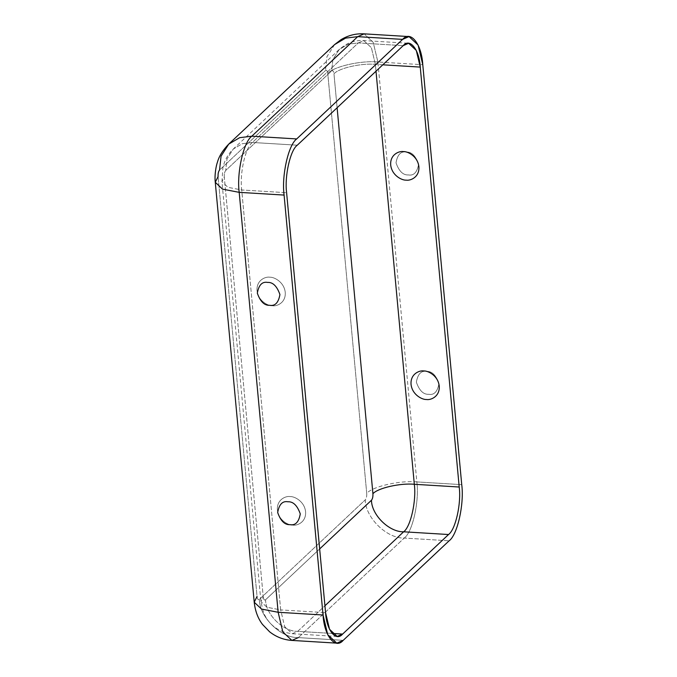 <?xml version="1.0" encoding="UTF-8"?>
<svg xmlns="http://www.w3.org/2000/svg" width="677" height="677" viewBox="0 0 677 677"><rect width="100%" height="100%" fill="white"/><g stroke="black" fill="none" stroke-linecap="round" stroke-linejoin="round"><path stroke-width="0.51" stroke-dasharray="3.38 2.54" d="M269.818 277.215C273.889 276.893 284.069 281.767 285.237 292.337C286.024 302.89 276.639 306.571 272.467 305.75C268.397 306.072 258.225 301.197 257.048 290.628C256.261 280.075 265.646 276.394 269.818 277.215C265.646 276.394 256.261 280.075 257.048 290.628C258.225 301.197 268.397 306.072 272.467 305.75C276.639 306.571 286.024 302.89 285.237 292.337C284.069 281.767 273.889 276.893 269.818 277.215M292.819 525.115C288.749 525.437 278.569 520.562 277.401 509.993C276.614 499.44 285.99 495.759 290.171 496.579C294.241 496.258 304.413 501.132 305.589 511.702C306.376 522.255 296.991 525.936 292.819 525.115C296.991 525.936 306.376 522.255 305.589 511.702C304.413 501.132 294.241 496.258 290.171 496.579C285.99 495.759 276.614 499.44 277.401 509.993C278.569 520.562 288.749 525.437 292.819 525.115M406.251 152.054C411.531 151.733 415.653 155.769 418.614 164.181C417.184 172.322 413.774 175.91 408.375 174.928C403.086 175.258 398.965 171.213 396.011 162.802C397.433 154.661 400.843 151.081 406.251 152.054C400.843 151.081 397.433 154.661 396.011 162.802C398.965 171.213 403.086 175.258 408.375 174.928C413.774 175.91 417.184 172.322 418.614 164.181C415.653 155.769 411.531 151.733 406.251 152.054M428.719 394.293C423.438 394.623 419.317 390.578 416.355 382.175C417.785 374.026 421.196 370.446 426.603 371.419C431.884 371.098 436.005 375.134 438.958 383.546C437.537 391.687 434.126 395.275 428.719 394.293C434.126 395.275 437.537 391.687 438.958 383.546C436.005 375.134 431.884 371.098 426.603 371.419C421.196 370.446 417.785 374.026 416.355 382.175C419.317 390.578 423.438 394.623 428.719 394.293M366.731 493.381C366.875 496.326 366.392 498.484 365.275 499.854L259.367 599.407C258.199 600.177 257.429 599.204 257.04 596.479L218.087 176.553L257.04 596.479C257.429 599.204 258.199 600.177 259.367 599.407L365.275 499.854C365.343 517.592 386.762 538.604 404.228 538.063L449.122 540.796L404.228 538.063L298.32 637.607L404.228 538.063C412.505 532.257 419.444 501.386 416.837 481.914L461.731 484.647L416.837 481.914C419.444 501.386 412.505 532.257 404.228 538.063C386.762 538.604 365.343 517.592 365.275 499.854C366.392 498.484 366.875 496.326 366.731 493.381C372.316 486.543 399.87 480.238 416.837 481.914L377.884 61.988L422.778 64.721L377.884 61.988L416.837 481.914C399.87 480.238 372.316 486.543 366.731 493.381L327.778 73.446L366.731 493.381M228.716 144.125L221.049 156.218L219.543 170.071L325.451 70.526C326.619 69.756 327.397 70.73 327.778 73.446C333.355 66.608 360.917 60.304 377.884 61.988L373.188 42.312L364.141 33.85L373.188 42.312L377.884 61.988C360.917 60.304 333.355 66.608 327.778 73.446C327.397 70.73 326.619 69.756 325.451 70.526L219.543 170.071C218.426 171.442 217.943 173.608 218.087 176.553L215.269 182.282M265.562 599.78L319.654 548.937L265.562 599.78C265.612 614.428 283.308 631.785 297.736 631.345L332.085 633.427L297.736 631.345L324.926 605.78L297.736 631.345L292.295 633.714L284.645 626.555L280.667 609.909L325.569 612.634L280.667 609.909L284.645 626.555L292.295 633.714L297.736 631.345C283.308 631.785 265.612 614.428 265.562 599.78C264.394 600.55 263.615 599.577 263.235 596.86C263.615 599.577 264.394 600.55 265.562 599.78M337.112 107.753L333.973 73.827C333.583 71.102 332.813 70.129 331.645 70.907L225.737 170.452C224.62 171.823 224.138 173.981 224.282 176.925L263.235 596.86L260.907 601.591L266.924 607.252L280.667 609.909L241.714 189.975L286.608 192.708L241.714 189.975L280.667 609.909L266.924 607.252L260.907 601.591L263.235 596.86L224.282 176.925L221.954 181.664L227.963 187.326L241.714 189.975C239.514 173.507 245.379 147.374 252.386 142.466L358.294 42.922L403.187 45.655L358.294 42.922L252.386 142.466L242.358 143.693L233.311 149.008L226.981 159.002L225.737 170.452L331.645 70.907L332.889 59.458L339.219 49.463L348.257 44.149L358.294 42.922L363.735 40.552L371.394 47.703L375.363 64.357L375.997 71.212L375.363 64.357C361.34 62.969 338.576 68.174 333.973 73.827L337.112 107.753M382.81 64.814L375.363 64.357L382.81 64.814M343.214 640.34L298.32 637.607C280.853 638.149 259.435 617.136 259.367 599.407C259.435 617.136 280.853 638.149 298.32 637.607L343.214 640.34M297.279 145.2L252.386 142.466L297.279 145.2M375.363 64.357L371.394 47.703L363.735 40.552L358.294 42.922L348.257 44.149L339.219 49.463L332.889 59.458L331.645 70.907C332.813 70.129 333.583 71.102 333.973 73.827C338.576 68.174 361.34 62.969 375.363 64.357M334.624 44.572L326.957 56.673L325.451 70.526L326.957 56.673L334.624 44.572M291.889 640.417L298.32 637.607M257.04 596.479L254.222 602.208M252.386 142.466C245.379 147.374 239.514 173.507 241.714 189.975L227.963 187.326L221.954 181.664L224.282 176.925C224.138 173.981 224.62 171.823 225.737 170.452L226.981 159.002L233.311 149.008L242.358 143.693L252.386 142.466M337.197 636.448L292.295 633.714C278.382 632.073 268.752 624.956 263.429 612.363L260.907 601.591L221.954 181.664L222.894 167.634L224.129 163.352C225.813 158.173 228.877 153.391 233.311 149.008L339.219 49.463L345.042 45.088C350.898 41.686 357.134 40.171 363.735 40.552L408.629 43.277"/><path stroke-width="1.02" d="M267.559 282.411C262.16 281.437 258.741 285.025 257.319 293.166C260.281 301.57 264.402 305.615 269.683 305.293C275.082 306.266 278.501 302.678 279.923 294.537C276.961 286.134 272.839 282.089 267.559 282.411C272.839 282.089 276.961 286.134 279.923 294.537C278.501 302.678 275.082 306.266 269.683 305.293C264.402 305.615 260.281 301.57 257.319 293.166C258.741 285.025 262.16 281.437 267.559 282.411M290.035 524.658C295.434 525.631 298.853 522.052 300.275 513.902C297.313 505.499 293.192 501.454 287.911 501.775C282.504 500.802 279.093 504.39 277.672 512.531C280.633 520.943 284.746 524.98 290.035 524.658C284.746 524.98 280.633 520.943 277.672 512.531C279.093 504.39 282.504 500.802 287.911 501.775C293.192 501.454 297.313 505.499 300.275 513.902C298.853 522.052 295.434 525.631 290.035 524.658M403.467 151.597C399.286 150.776 389.91 154.458 390.697 165.002C391.865 175.58 402.045 180.454 406.115 180.133C410.287 180.954 419.672 177.264 418.885 166.72C417.709 156.15 407.537 151.276 403.467 151.597C407.537 151.276 417.709 156.15 418.885 166.72C419.672 177.264 410.287 180.954 406.115 180.133C402.045 180.454 391.865 175.58 390.697 165.002C389.91 154.458 399.286 150.776 403.467 151.597M426.459 399.498C430.64 400.319 440.016 396.637 439.229 386.085C438.061 375.515 427.881 370.641 423.819 370.962C419.638 370.141 410.254 373.822 411.041 384.375C412.217 394.945 422.389 399.819 426.459 399.498C422.389 399.819 412.217 394.945 411.041 384.375C410.254 373.822 419.638 370.141 423.819 370.962C427.881 370.641 438.061 375.515 439.229 386.085C440.016 396.637 430.64 400.319 426.459 399.498M298.32 637.607L291.889 640.417C283.671 639.875 276.25 637.006 269.615 631.81L262.524 624.456C257.954 618.465 255.187 611.052 254.222 602.208L261.508 609.063L278.145 612.279L239.193 192.344L278.145 612.279L323.047 615.004L284.086 195.078L239.193 192.344L222.547 189.137L215.269 182.282L218.087 176.553C217.943 173.608 218.426 171.442 219.543 170.071L221.049 156.218L228.716 144.125L239.658 137.685L251.802 136.204L296.704 138.929C288.419 144.734 281.488 175.614 284.086 195.078L323.047 615.004C324.181 635.855 335.276 649.785 343.214 640.34L449.122 540.796C457.398 534.991 464.337 504.111 461.731 484.647L422.778 64.721C421.636 43.87 410.55 29.94 402.603 39.384L296.704 138.929L402.603 39.384L357.71 36.651L251.802 136.204L357.71 36.651L345.566 38.14L334.624 44.572L345.566 38.14L357.71 36.651L402.603 39.384L409.035 36.583L418.081 45.037L422.778 64.721L461.731 484.647C464.337 504.111 457.398 534.991 449.122 540.796L343.214 640.34L336.782 643.142L327.736 634.688L323.047 615.004L278.145 612.279L282.842 631.954L291.889 640.417L282.842 631.954L278.145 612.279L261.508 609.063L254.222 602.208L257.04 596.479M319.654 548.937L371.47 500.235C372.578 498.864 373.069 496.706 372.925 493.753L337.112 107.753L372.925 493.753C373.069 496.706 372.578 498.864 371.47 500.235L319.654 548.937M325.569 612.634L286.608 192.708C284.408 176.232 290.281 150.108 297.279 145.2L403.187 45.655C409.907 37.658 419.291 49.446 420.256 67.091L459.209 487.017C461.409 503.493 455.545 529.617 448.538 534.525L342.63 634.07C335.91 642.067 326.526 630.27 325.569 612.634L329.538 629.288L337.197 636.448L342.63 634.07L448.538 534.525L403.644 531.792L324.926 605.78L403.644 531.792C389.216 532.24 371.521 514.884 371.47 500.235C371.521 514.884 389.216 532.24 403.644 531.792L448.538 534.525C455.545 529.617 461.409 503.493 459.209 487.017L414.316 484.283C416.516 500.76 410.651 526.884 403.644 531.792C410.651 526.884 416.516 500.76 414.316 484.283C400.302 482.896 377.538 488.109 372.925 493.753C377.538 488.109 400.302 482.896 414.316 484.283L459.209 487.017L420.256 67.091L382.81 64.814L420.256 67.091L416.287 50.436L408.629 43.277L403.187 45.655L297.279 145.2C290.281 150.108 284.408 176.232 286.608 192.708L325.569 612.634M332.085 633.427L342.63 634.07L332.085 633.427M375.997 71.212L414.316 484.283L375.997 71.212M409.035 36.583L364.141 33.85L357.71 36.651L364.141 33.85C355.899 33.393 348.181 35.339 340.988 39.689L334.624 44.572L228.716 144.125C222.818 150.218 219.069 156.192 217.486 162.057C216.293 164.943 214.364 174.683 215.269 182.282L222.547 189.137L239.193 192.344L284.086 195.078C281.488 175.614 288.419 144.734 296.704 138.929L251.802 136.204C243.525 142.001 236.595 172.88 239.193 192.344C236.595 172.88 243.525 142.001 251.802 136.204L239.658 137.685L228.716 144.125M336.782 643.142L291.889 640.417M215.269 182.282L254.222 602.208"/></g></svg>
